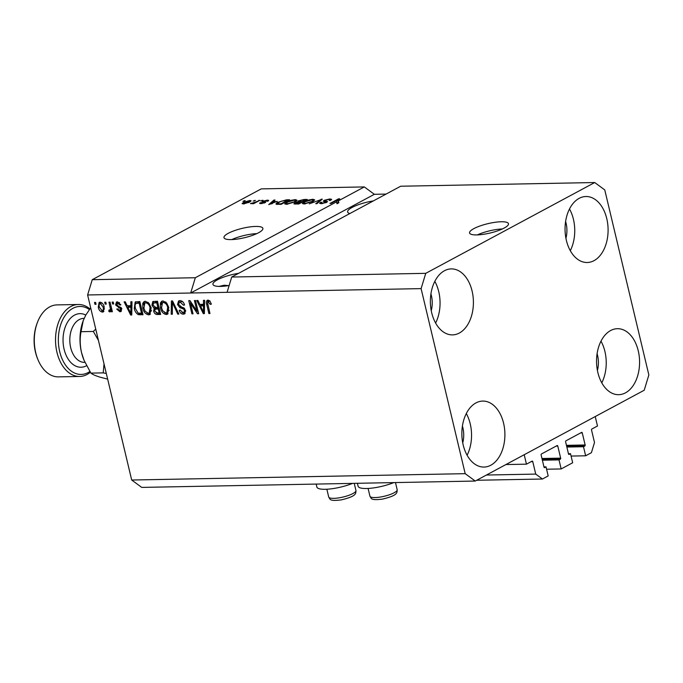 <?xml version="1.0" encoding="UTF-8"?>
<svg xmlns="http://www.w3.org/2000/svg" width="683" height="683" viewBox="0 0 683 683"><rect width="100%" height="100%" fill="white"/><g stroke="black" fill="none" stroke-linecap="round" stroke-linejoin="round"><path stroke-width="1.02" d="M546.588 469.23L561.161 468.948L559.001 459.89L560.35 459.164A0.803 0.521 -91.1 0 0 560.658 458.148L557.78 446.059A0.803 0.521 -91.1 0 0 557.115 445.572L541.44 453.99A0.803 0.521 -91.1 0 0 541.132 455.006L544.01 467.095A0.803 0.521 -91.1 0 0 544.675 467.59L546.024 466.865L548.184 475.923L542.43 479.022L535.728 474.096L532.766 461.631A0.803 0.521 -91.1 0 0 532.091 461.145L526.456 464.167L505.915 464.56M526.456 464.167L524.211 454.724L595.226 416.562L597.48 426.004L591.845 429.035A0.803 0.521 -91.1 0 0 591.538 430.051L594.5 442.516L591.401 452.701L585.647 455.792L571.073 456.065M535.728 474.096L486.424 475.035M542.43 479.022L476.683 480.269M546.024 466.865L543.958 466.899M559.001 459.89L542.37 460.205M561.161 468.948L572.67 462.767L570.51 453.7L568.452 453.743M585.647 455.792L583.487 446.725L584.836 446.008A0.803 0.521 -91.1 0 0 585.143 444.983L582.266 432.902A0.803 0.521 -91.1 0 0 581.6 432.407L565.925 440.834A0.803 0.521 -91.1 0 0 565.618 441.85L568.495 453.93A0.803 0.521 -91.1 0 0 569.161 454.426L570.51 453.7M583.487 446.725L566.856 447.041M476.768 234.918A19.995 4.807 -13.4 0 0 497.916 230.743A19.995 4.807 -13.4 0 0 508.468 223.708A19.995 4.807 -13.4 0 0 501.254 221.762A19.995 4.807 -13.4 0 0 480.115 225.936A19.995 4.807 -13.4 0 0 469.562 232.971A19.995 4.807 -13.4 0 0 476.768 234.918M231.196 239.596A19.995 4.807 -13.4 0 0 252.334 235.422A19.995 4.807 -13.4 0 0 262.895 228.387A19.995 4.807 -13.4 0 0 255.681 226.44A19.995 4.807 -13.4 0 0 234.542 230.615A19.995 4.807 -13.4 0 0 223.981 237.65A19.995 4.807 -13.4 0 0 231.196 239.596M238.649 273.311A21.002 5.054 -13.4 0 0 212.942 284.367A21.002 5.054 -13.4 0 0 220.515 286.408A21.002 5.054 -13.4 0 0 229.138 285.52M462.733 442.874A21.002 13.694 88.9 0 0 462.886 427.797A21.002 13.694 88.9 0 0 462.417 426.064M597.42 370.493A21.002 13.694 88.9 0 0 597.574 355.416A21.002 13.694 88.9 0 0 597.096 353.683M565.934 238.307A21.002 13.694 88.9 0 0 566.079 223.239A21.002 13.694 88.9 0 0 565.609 221.497M431.246 310.688A21.002 13.694 88.9 0 0 431.4 295.619A21.002 13.694 88.9 0 0 430.922 293.878M431.69 312.746A32.997 21.514 -91.1 0 1 451.258 268.897A32.997 21.514 -91.1 0 1 472.09 291.035A32.997 21.514 -91.1 0 1 452.522 334.883A32.997 21.514 -91.1 0 1 431.69 312.746M434.815 281.362A32.997 21.514 -91.1 0 1 438.742 291.667A32.997 21.514 -91.1 0 1 435.609 323.059M566.369 240.365A32.997 21.514 -91.1 0 1 585.946 196.516A32.997 21.514 -91.1 0 1 606.777 218.654A32.997 21.514 -91.1 0 1 587.201 262.503A32.997 21.514 -91.1 0 1 566.369 240.365M569.502 208.981A32.997 21.514 -91.1 0 1 573.43 219.286A32.997 21.514 -91.1 0 1 570.296 250.678M597.864 372.551A32.997 21.514 -91.1 0 1 617.432 328.694A32.997 21.514 -91.1 0 1 638.264 350.831A32.997 21.514 -91.1 0 1 618.696 394.68A32.997 21.514 -91.1 0 1 597.864 372.551M600.989 341.159A32.997 21.514 -91.1 0 1 604.916 351.472A32.997 21.514 -91.1 0 1 601.783 382.856M463.176 444.932A32.997 21.514 -91.1 0 1 482.753 401.083A32.997 21.514 -91.1 0 1 503.584 423.212A32.997 21.514 -91.1 0 1 484.008 467.061A32.997 21.514 -91.1 0 1 463.176 444.932M466.31 413.539A32.997 21.514 -91.1 0 1 470.237 423.853A32.997 21.514 -91.1 0 1 467.104 455.237M357.405 483.291L358.114 486.253A23.196 5.584 -13.4 0 0 370.912 488.225A23.196 5.584 -13.4 0 0 393.801 482.599M228.498 285.622L224.169 285.229L219.038 286.408M475.231 481.045L465.191 473.669L421.104 288.619L425.748 273.337L231.716 277.033L400.682 186.228L594.722 182.532L604.762 189.917L648.85 374.967L644.206 390.241L475.231 481.045L141.74 487.406L131.691 480.021L87.612 294.971L92.256 279.689L261.222 188.884L364.304 186.92L338.384 200.853L338.836 202.74L336.984 203.739L336.531 201.852L195.338 277.725L92.256 279.689M425.748 273.337L594.722 182.532M421.104 288.619L227.072 292.315L231.716 277.033M336.531 201.852L337.906 199.752L331.076 203.423L329.974 203.44L338.546 198.838L339.724 198.813L338.384 200.853M325.159 200.315C324.493 200.845 324.835 201.118 326.192 201.135L327.507 201.562L326.696 202.347L321.266 203.671L319.593 203.286L320.566 202.356L321.787 202.27L321.13 202.902L322.239 203.133L325.612 202.356L326.141 201.895L323.622 201.417L324.032 200.35L329.872 198.941L331.665 199.359L330.521 200.435L329.308 200.512L330.051 199.795L328.771 199.487L325.159 200.315L324.886 201.605M323.622 201.417L323.196 201.135M309.262 203.841L322.308 199.146L316.912 203.696L315.777 203.713L320.797 199.692L309.262 203.841M312.951 199.265L314.735 199.931L312.874 201.485L304.157 203.995L302.347 203.5L304.362 201.707L308.52 200.034L312.951 199.265L313.121 199.982M295.312 199.607L297.096 200.264L295.235 201.827L286.519 204.328L284.709 203.841L286.723 202.04L290.881 200.367L295.312 199.607L295.483 200.315M277.136 201.331L268.735 204.61L273.909 200.068L275.061 200.051L273.422 201.408L277.221 201.698M242.917 201.297L245.248 200.614L242.917 201.297M243.583 202.296L249.841 200.469L251.131 200.828L249.577 202.151L243.379 203.935L242.089 203.585L243.583 202.296L243.729 202.894M253.12 201.101L255.442 200.418L253.12 201.101M255.519 202.091L259.856 200.332L253.624 203.688L252.522 203.705L253.513 203.175L250.396 203.636L255.519 202.091L255.638 202.603M260.701 200.956L263.023 200.273L260.701 200.956M262.776 201.263L267.394 200.136L268.709 200.418L268.026 201.161L266.805 201.246L266.43 200.614L264.031 201.161L263.723 201.459L264.415 201.63C265.798 201.681 266.063 202.006 265.209 202.603L260.983 203.602C259.531 203.619 259.292 203.321 260.249 202.697L261.837 203.124L263.979 202.689L262.059 201.912L262.776 201.263L263.006 202.211M266.805 201.246L266.43 200.614M265.798 202.031L265.209 202.603M259.642 203.312L260.249 202.697L260.471 203.594M261.469 202.612L261.939 203.543M264.073 203.082L264.15 202.416M276.53 204.379C275.599 203.935 276.128 203.218 278.126 202.236L286.493 199.829L289.626 199.769L281.055 204.379L275.975 204.055M297.694 202.296L298.266 200.913L303.995 199.496L307.265 199.436L298.693 204.038L293.835 203.807L297.284 201.792M386.074 194.083L374.352 194.305L364.304 186.92M196.926 311.047L194.416 300.52L195.517 300.503L198.668 313.719L197.498 313.745L190.506 303.295L193.016 313.83L191.914 313.847L188.764 300.631L189.951 300.605L196.926 311.047L197.908 310.517M177.52 304.541L178.587 300.938L179.945 300.622C182.216 300.759 183.753 302.219 184.555 305.019L183.488 305.216L180.218 302.168L179.245 302.398L178.613 304.473L185.58 310.5L184.581 313.907L183.368 314.18C181.319 314.095 179.919 312.805 179.168 310.295L180.227 310.108L182.959 312.635L183.872 312.43L184.47 310.492L183.804 309.16L179.902 307.666L177.52 304.541L178.528 303.995M171.202 314.24L171.399 300.964L172.534 300.938L178.861 314.095L177.725 314.12L172.389 302.492L172.347 314.223L171.202 314.24L172.355 313.625M163.024 300.947L166.652 302.962L168.803 307.47L167.514 314.206L166.251 314.513C163.211 313.881 161.273 311.636 160.437 307.794L160.385 303.03L161.743 301.263L163.024 300.947M145.385 301.28L149.005 303.295L151.165 307.811L149.876 314.539L148.612 314.846C145.573 314.214 143.635 311.977 142.798 308.127L142.747 303.363L144.104 301.596L145.385 301.28M130.854 305.702L130.846 301.732L131.99 301.715L131.751 314.991L130.675 315.017L124.135 301.86L125.279 301.835L127.149 305.771L130.854 305.702L131.93 305.122M94.954 304.311L94.51 302.424L95.611 302.407L96.055 304.294L94.954 304.311L95.936 303.79M465.191 473.669L131.691 480.021M195.338 277.725L190.685 293.007L227.072 292.315M374.352 194.305L190.685 293.007L87.612 294.971M98.292 307.282L99.12 302.373L100.051 302.151C102.254 302.62 103.637 304.259 104.2 307.068L103.338 311.883L102.416 312.105C100.239 311.653 98.864 310.048 98.292 307.282L99.283 306.752M105.156 304.123L104.704 302.228L105.805 302.21L106.258 304.097L105.156 304.123L106.138 303.594M109.715 310.244L110.433 309.1L108.973 302.151L110.083 302.125L112.371 311.738L111.269 311.764L110.902 310.227L110.006 311.96L108.845 311.465L108.93 310.082L111.218 309.51L111.662 308.443M112.593 303.978L112.149 302.091L113.25 302.065L113.702 303.961L112.593 303.978L113.574 303.448M119.516 310.398L120.626 309.194L120.08 308.409L115.598 304.968L116.426 302.057L117.467 301.818L120.831 304.857L119.773 305.045L117.724 303.192L117.083 303.337L118.944 302.535L116.648 304.712L121.676 308.981L120.917 311.533L119.884 311.772L116.716 309.075L117.775 308.878L119.516 310.398L121.48 309.587M134.269 308.383L135.2 301.963L139.844 301.562L142.995 314.778L138.256 314.624C136.096 313.275 134.764 311.2 134.269 308.383L135.26 307.845M151.933 305.233L152.77 301.587L157.483 301.229L160.633 314.445L157.346 314.504C155.562 314.53 154.324 313.437 153.641 311.235L154.162 308.443L151.933 305.233L152.941 304.686M203.483 304.319L203.466 300.349L204.618 300.324L204.379 313.608L203.303 313.634L196.764 300.477L197.908 300.452L199.778 304.387L203.483 304.319L204.55 303.739M208.076 300.093L209.954 300.99L211.346 304.166L210.279 304.362L207.999 301.732L209.613 300.981L207.53 302.654L209.971 313.506L208.87 313.523L206.727 304.55C205.924 302.057 206.368 300.571 208.076 300.093L207.248 300.281M103.876 311.431L102.416 312.105M103.645 311.448L101.69 310.671M99.206 304.661L99.812 302.159M102.006 302.919L100.35 303.525C99.112 304.046 98.787 305.267 99.377 307.162L102.117 310.731L104.49 308.929M102.117 310.731C103.355 310.21 103.679 308.998 103.099 307.094L100.35 303.525L101.571 302.859M104.072 306.573L103.099 307.094M112.251 311.235L111.269 311.764M111.884 309.698L110.902 310.227M111.227 311.303L110.065 310.808L108.845 311.465M110.065 310.808L110.108 310.108M111.594 308.477L110.433 309.1M111.15 306.607L110.168 307.137M120.72 304.541L119.773 305.045M119.499 302.603L118.944 302.535M121.429 311.089L119.884 311.772M121.113 311.115L119.081 310.355M120.746 309.74L121.847 308.537M121.591 308.673L120.626 309.194M121.181 307.811L120.08 308.409M121.309 307.743L117.442 305.779M116.597 304.43L115.598 304.968M116.716 303.713L117.126 301.843M131.759 314.428L130.675 315.017M131.768 314.086L131.401 313.352M128.284 307.085L127.627 305.762M131.904 306.599L129.104 306.65L127.883 307.307L130.888 313.625L130.863 307.248L127.883 307.307M131.828 310.552L130.777 311.115M131.904 306.693L130.863 307.248M131.785 313.147L130.888 313.625M142.841 314.146L139.486 313.967L138.256 314.624M139.486 313.967L138.111 313.062L141.526 313.258L139.11 303.124L135.908 303.431L135.029 305.139L135.379 308.375L138.094 313.053M135.08 304.729L135.883 301.715M140.066 302.475L135.908 303.431M142.508 312.729L141.526 313.258M140.092 302.603L139.11 303.124M138.444 302.509L137.215 303.167M150.439 314.12L148.612 314.846M149.833 314.189L146.956 312.985M143.789 307.598L142.798 308.127M143.661 304.908L143.968 302.706L142.747 303.363M143.968 302.706L144.77 301.348M148.211 302.449L146.99 302.168L144.847 303.047L143.908 308.153L145.078 311.132L148.237 313.301L149.193 313.07L150.055 307.811C149.449 304.959 148.015 303.303 145.761 302.825L144.847 303.047M149.193 313.07L151.566 310.62M151.028 307.29L150.055 307.811M146.99 302.168L145.761 302.825M160.488 313.813L158.567 313.847L156.066 312.84M154.631 310.705L153.641 311.235M154.734 309.604L155.391 307.785L154.162 308.443M155.391 307.785L154.682 307.341M153.001 303.687L153.479 301.357M157.705 302.142L153.538 303.021L153.035 305.199L155.826 307.461L157.858 307.427L156.749 302.791L153.538 303.021M159.173 308.315L156.339 308.554M160.146 312.396L159.165 312.916L158.225 308.972L155.161 309.186L156.381 308.528M159.207 308.443L158.225 308.972M156.45 308.494L155.22 309.151L154.691 311.004L157.363 312.951L159.165 312.916M158.84 306.898L157.858 307.427M157.73 302.262L156.749 302.791M155.784 302.176L154.563 302.834M168.086 313.779L166.251 314.513M167.472 313.847L164.603 312.643M161.427 307.265L160.437 307.794M161.299 304.575L161.606 302.373L160.385 303.03M161.606 302.373L162.409 301.015M165.849 302.117L164.629 301.835L162.486 302.714L161.547 307.811L162.716 310.791L165.875 312.968L166.831 312.729L167.694 307.47C167.087 304.627 165.653 302.97 163.399 302.492L162.486 302.714M166.831 312.729L169.205 310.278M168.667 306.949L167.694 307.47M164.629 301.835L163.399 302.492M178.63 313.625L177.725 314.12M173.098 302.117L172.389 302.492M172.586 302.39L172.611 301.092M184.461 304.695L183.488 305.216M182.959 301.954L181.439 301.51L180.218 302.168M181.439 301.51L179.245 302.398M185.127 313.471L183.368 314.18M184.589 313.523L181.917 312.43M183.872 312.43L185.691 311.064M185.434 309.98L184.47 310.492M184.734 308.656L183.804 309.16M184.034 307.931L181.132 307.009L179.902 307.666M181.132 307.009L180.116 306.326M178.622 303.167L179.27 300.691M198.54 313.181L197.498 313.745M198.403 312.609L197.242 310.876M191.419 302.8L190.506 303.295M192.896 313.318L191.914 313.847M190.753 303.158L190.25 301.058M204.388 313.045L203.303 313.634M204.388 312.703L204.029 311.969M200.913 305.702L200.247 304.379M204.524 305.216L201.733 305.267L200.503 305.924L203.508 312.242L203.491 305.864L200.503 305.924M204.456 309.168L203.406 309.732M204.524 305.31L203.491 305.864M204.405 311.764L203.508 312.242M211.26 303.833L210.279 304.362M209.852 312.993L208.87 313.523M207.717 304.02L206.727 304.55M207.641 302.125L207.956 300.093M352.573 483.385A23.196 5.584 166.6 0 1 329.676 489.011A23.196 5.584 166.6 0 1 316.878 487.039L316.178 484.076M244.266 201.143L244.147 200.64M250.157 201.818L249.841 200.469M243.703 203.927L243.541 203.244L248.467 202.168C249.858 201.494 250.012 201.084 248.919 200.947L244.745 202.245C243.361 202.919 243.216 203.329 244.301 203.457L244.394 203.858M248.578 202.638L248.467 202.168M249.876 201.98L248.919 200.947M254.46 200.947L254.341 200.443M258.874 200.862L258.755 200.358M253.632 203.679L253.513 203.175M251.831 203.696L251.703 203.15M254.196 203.38L254.05 202.783M262.041 200.802L261.922 200.298M267.651 201.186L267.394 200.136M263.937 202.356L263.723 201.459M264.295 203.005L264.184 202.544M274.096 200.845L273.909 200.068M273.55 201.92L273.422 201.408M272.278 203.235L275.77 201.878L272.79 201.937L270.161 204.123L272.363 203.594M286.612 200.35L286.493 199.829M278.254 202.783L278.126 202.236M280.952 203.858L287.517 200.332L281.729 201.084L279.21 202.219L277.759 203.833L280.952 203.858L281.072 204.362M287.637 200.836L287.517 200.332M279.21 204.413L279.091 203.893M277.904 204.439L277.494 203.636L277.682 204.439M286.86 202.603L286.723 202.04M287.62 204.26L287.509 203.79L294.142 201.835L295.645 200.512L294.322 200.145L287.799 202.031L286.322 203.064L286.399 204.328M294.262 202.322L294.142 201.835M286.322 203.064L287.509 203.79M294.911 204.097L294.646 202.996M298.573 202.202L298.266 200.913M298.71 204.029L298.591 203.525L301.152 202.142L295.884 202.902L295.508 204.097M301.271 202.655L301.152 202.142M295.884 202.902C295.03 203.44 295.338 203.654 296.789 203.56L298.591 203.525M302.27 202.117L302.151 201.605L305.156 199.991L302.97 200.034L299.376 200.887L298.941 202.194M305.275 200.503L305.156 199.991M299.376 200.887C298.42 201.459 298.667 201.716 300.119 201.647L302.151 201.605M304.498 202.27L304.362 201.707M305.258 203.918L305.147 203.457L311.781 201.502L313.284 200.179L311.96 199.803L305.438 201.698L303.961 202.731L304.037 203.995M311.9 201.98L311.781 201.502M303.961 202.731L305.147 203.457M321.36 199.948L321.172 199.171M320.942 200.298L320.797 199.692M330.051 199.795L329.872 198.941M320.882 203.671L320.566 202.356M322.35 203.594L322.239 203.133M325.723 202.791L325.612 202.356M326.295 202.544L326.141 201.895M324.314 201.536L324.032 200.35M336.984 203.739L338.358 201.639L337.906 199.752M338.853 200.136L338.546 198.838M373.336 200.93A21.002 5.054 -13.4 0 0 347.621 211.986A21.002 5.054 -13.4 0 0 349.841 213.557M256.782 233.629A19.995 4.807 -13.4 0 0 231.802 239.579M502.355 228.95A19.995 4.807 -13.4 0 0 477.374 234.901M89.388 309.527A33.996 22.172 88.9 0 0 65.303 315.315A33.996 22.172 88.9 0 0 59.703 351.634A33.996 22.172 88.9 0 0 89.874 371.501M90.352 372.269A35.994 23.478 -91.1 0 1 79.68 376.47A35.994 23.478 -91.1 0 1 56.962 352.326A35.994 23.478 -91.1 0 1 78.314 304.49A35.994 23.478 -91.1 0 1 89.883 308.87M37.941 359.625L37.522 358.609A33.996 22.172 -91.1 0 1 35.448 352.095A33.996 22.172 -91.1 0 1 36.865 323.938L37.241 322.914A35.994 23.478 88.9 0 0 35.738 352.727A35.994 23.478 88.9 0 0 37.941 359.625A35.994 23.478 88.9 0 0 58.465 376.871L79.68 376.47M104.021 363.86L103.21 372.884L106.3 373.439M95.74 329.095L93.34 331.46L98.42 340.365M83.915 359.975A38 24.776 -91.1 0 1 83.83 359.77A38 24.776 -91.1 0 1 81.508 352.488A38 24.776 -91.1 0 1 83.087 321.019A38 24.776 -91.1 0 1 83.155 320.831M107.649 379.099L100.538 377.306C95.757 375.863 92.538 374.463 90.899 373.114L84.009 360.214L81.508 352.488C79.945 345.18 79.783 338.247 81.029 331.69L83.224 320.66L85.734 315.17L90.677 307.845M81.029 331.69L93.34 331.46M90.899 373.114L103.21 372.884M78.314 304.49L57.09 304.891A35.994 23.478 88.9 0 0 37.241 322.914M532.766 461.631L531.118 461.665M557.78 446.059L556.133 446.093M560.658 458.148L541.96 458.498M560.35 459.164L542.2 459.505M582.266 432.902L580.627 432.928M585.143 444.983L566.446 445.342M584.836 446.008L566.685 446.349M119.943 307.222L118.714 307.879M141.227 314.18L140.006 314.837M158.567 313.847L157.346 314.504M157.5 308.349L156.279 309.006M174.08 304.157L173.311 304.567M183.138 307.649L181.909 308.306M264.705 202.842L264.415 201.63M304.114 200.008L303.995 199.496M296.909 204.072L296.789 203.56M300.238 202.159L300.119 201.647M320.028 201.067L319.875 200.409M326.5 202.45L326.192 201.135M381.438 496.848A14.001 3.364 -13.4 0 0 397.173 489.72C397.036 492.716 398.044 495.38 382.506 499.102C370.169 500.622 371.561 498.479 369.938 496.208A14.001 3.364 -13.4 0 0 381.438 496.848M340.211 497.634A14.001 3.364 -13.4 0 0 355.945 490.505C355.8 493.502 356.816 496.165 341.269 499.888C328.933 501.407 330.324 499.264 328.702 496.993A14.001 3.364 -13.4 0 0 340.211 497.634M84.137 318.38L83.736 318.389A22.001 14.343 88.9 0 0 70.682 347.621A22.001 14.343 88.9 0 0 84.572 362.374L84.94 362.366M86.579 365.729A26.799 17.476 -91.1 0 1 64.108 349.269A26.799 17.476 -91.1 0 1 67.882 321.608A26.799 17.476 -91.1 0 1 85.802 315.051M261.119 202.979L261.265 203.594M264.201 202.475L264.33 202.996M295.645 200.512L295.876 201.459M313.284 200.179L313.514 201.126M321.13 202.902L321.309 203.662M395.474 482.565L397.173 489.72M368.094 488.447L369.938 496.208M354.238 483.351L355.945 490.505M326.858 489.233L328.702 496.993M83.83 359.77L84.009 360.214"/></g></svg>
